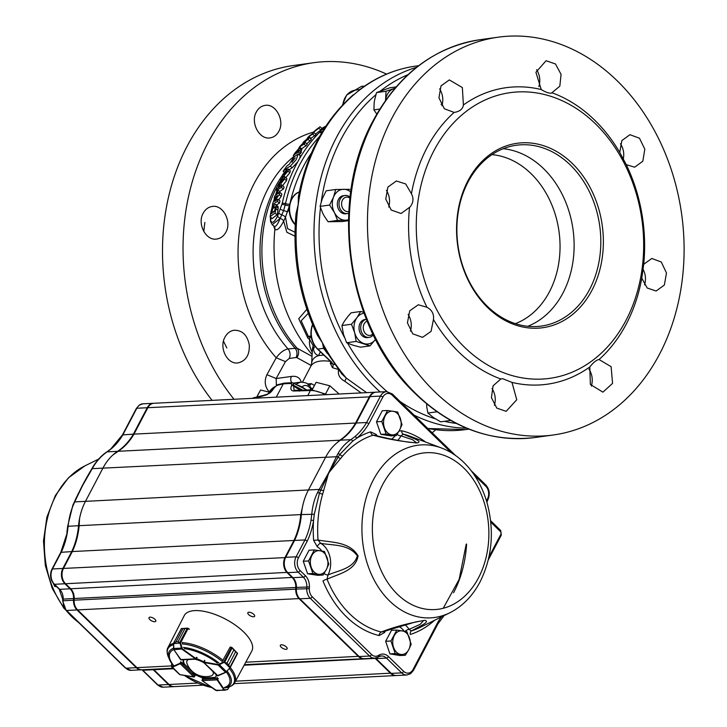 <?xml version="1.0" encoding="UTF-8"?>
<svg xmlns="http://www.w3.org/2000/svg" width="727" height="727" viewBox="0 0 727 727"><rect width="100%" height="100%" fill="white"/><g stroke="black" fill="none" stroke-linecap="round" stroke-linejoin="round"><path stroke-width="1.09" d="M311.492 152.897A148.208 116.175 82.1 0 0 290.264 202.17M319.626 136.422A150.571 118.028 82.1 0 0 285.511 203.624A3.653 0.981 -167.3 0 0 289.737 204.087M344.971 195.481L343.28 195.708A9.124 7.152 82.1 0 0 337.446 205.732A9.124 7.152 82.1 0 0 345.788 213.793L347.47 213.565A9.124 7.152 -97.9 0 1 339.127 205.505A9.124 7.152 -97.9 0 1 344.971 195.481A9.124 7.152 -97.9 0 1 350.05 197.162M348.724 213.238A9.124 7.152 -97.9 0 1 347.47 213.565M348.815 211.502A7.297 5.725 -97.9 0 1 341.617 203.124A7.297 5.725 -97.9 0 1 349.941 198.107M367.462 337.601A9.124 7.152 -97.9 0 1 360.228 333.102A9.124 7.152 -97.9 0 1 360.129 323.188A9.124 7.152 -97.9 0 1 364.954 319.517L366.435 319.317A9.124 7.152 -97.9 0 0 360.819 329.44A9.124 7.152 -97.9 0 0 369.143 337.364L367.462 337.601M373.287 334.783A9.124 7.152 -97.9 0 1 369.143 337.364M372.86 333.902A7.297 5.725 -97.9 0 1 364.045 331.412A7.297 5.725 -97.9 0 1 367.171 321.134M292.427 160.676L295.207 157.841L291.99 162.185L292.427 160.676M270.453 217.1L270.635 220.426C271.907 223.88 274.197 222.517 277.496 216.346L280.104 218.536L272.207 224.661M279.859 185.294A144.709 113.43 82.1 0 0 279.113 187.239M277.105 192.955A144.709 113.43 82.1 0 0 276.614 194.482M271.071 217.646A144.709 113.43 82.1 0 0 270.635 220.426A2.735 2.308 -11.9 0 0 270.562 221.526L272.216 224.67L273.861 226.097C275.451 227.36 277.541 224.843 280.104 218.536L277.496 216.346M307.63 383.965L311.265 383.611A3.653 2.617 -92.7 0 1 309.457 385.065M354.94 90.203L361.764 86.222L364.427 86.213M278.868 131.26C276.823 135.058 273.925 137.258 270.171 137.866C259.503 140.075 250.143 122.636 256.331 112.013C258.385 108.214 261.284 106.006 265.028 105.406C275.66 103.198 285.02 120.637 278.868 131.26M225.779 232.367C223.652 236.184 220.681 238.392 216.873 239.001C206.068 241.237 196.853 223.771 203.251 213.12C205.368 209.303 208.331 207.095 212.13 206.486C222.916 204.26 232.204 221.708 225.779 232.367M203.796 231.513L204.841 222.417M249.288 344.889C249.697 354.831 246.035 360.819 238.283 362.846C227.496 365.072 218.563 347.57 225.106 336.901C227.278 333.084 230.268 330.867 234.076 330.258C242.209 330.131 247.28 335.011 249.288 344.889M226.833 347.997L223.48 341.136M212.075 400.359A200.797 157.395 -97.9 0 1 187.103 146.3A200.797 157.395 -97.9 0 1 293.299 65.539L313.837 62.695A200.797 157.395 82.1 0 0 207.64 143.455A200.797 157.395 82.1 0 0 233.985 399.268M432.174 432.756A200.797 157.395 82.1 0 0 435.782 429.775M386.573 74.099A200.797 157.395 82.1 0 0 313.837 62.695M361.183 392.916L344.725 381.23C340 378.649 337.901 375.132 338.428 370.67L338.737 369.589L332.484 367.698L330.258 363.264L332.875 364.018A44.72 19.42 29.6 0 1 334.647 364.491M330.994 361.864L330.258 363.264L331.894 363.018M311.265 383.611L314.455 385.41M311.183 365.463L296.816 357.611A3.59 1.645 -48.5 0 0 296.08 357.52L289.192 358.475L285.447 361.637L276.224 357.775C279.931 352.749 283.857 349.787 288.001 348.896L297.034 348.188L312.028 356.348M269.508 392.271A4749.046 2295.003 -149.8 0 0 269.199 391.953C264.846 386.719 264.092 380.966 266.927 374.687L276.151 378.549L276.378 385.237M313.355 132.15A132.868 104.152 82.1 0 0 240.174 226.27A132.868 104.152 82.1 0 0 276.224 357.775L266.927 374.687M350.214 97.491L353.486 94.61C324.851 119.701 306.476 153.788 298.37 196.863L298.224 204.578L298.842 194.345M294.926 236.139L286.874 232.286L283.657 221.181C279.986 228.26 277.06 230.968 274.879 229.305A139.629 109.45 82.1 0 0 312.128 354.64M274.224 226.488L274.179 226.424A3.653 3.444 139.9 0 1 274.879 229.305L273.67 225.952M298.297 153.933L300.178 155.596L299.833 158.113L297.688 161.894L292.19 167.792L290.3 166.129A158.795 66.466 -152.3 0 0 283.166 171.272L286.711 166.183A158.795 66.466 27.7 0 1 289.282 164.266L294.026 156.905L298.297 153.933L296.116 159.795L290.3 166.129M591.969 290.273A93.092 72.973 -97.9 0 1 464.935 272.943A93.092 72.973 -97.9 0 1 533.009 143.283A93.092 72.973 -97.9 0 1 591.969 290.273M589.633 289.355A91.266 71.546 82.1 0 0 588.634 190.192A91.266 71.546 82.1 0 0 516.343 145.246A91.266 71.546 82.1 0 0 468.07 181.959A91.266 71.546 82.1 0 0 469.06 281.122A91.266 71.546 82.1 0 0 541.361 326.069A91.266 71.546 82.1 0 0 589.633 289.355M511.972 382.393L516.761 399.732L506.165 411.337L496.777 408.092L491.434 397.678L493.079 385.81L500.812 379.012L502.602 378.667L511.972 382.393A149.68 117.329 82.1 0 0 589.806 366.962L590.469 366.117C593.832 362.073 596.694 359.874 599.066 359.529L611.125 366.69L612.561 383.383L602.919 392.153L590.36 384.456L589.806 366.962M494.415 405.321C496.068 399.423 495.278 393.789 492.025 388.436M591.351 386.146C593.096 380.194 592.305 374.523 588.97 369.143M598.957 359.538L599.066 359.529A149.68 117.329 82.1 0 0 641.777 278.177L643.713 264.274L651.819 258.467L661.288 262.011L666.486 273.007L664.351 285.029L656.136 291.027L647.221 288.01L641.777 278.177M644.531 284.857C646.203 279.359 645.649 274.034 642.85 268.89M626.274 164.665L619.758 152.443L621.83 140.584L629.936 134.695L639.478 138.221L644.822 149.199L642.822 161.212L634.662 167.201L626.274 164.665A149.68 117.329 82.1 0 1 643.713 264.274M623.193 159.477C624.448 153.779 623.53 148.535 620.449 143.737M619.758 152.443A149.68 117.329 82.1 0 0 552.393 92.929C549.866 93.701 546.15 92.574 541.233 89.539L535.926 72.273L546.077 60.732L555.473 63.976L561.071 74.354L559.826 86.168L551.457 93.147M538.88 86.649C540.624 80.552 539.852 74.881 536.562 69.638M463.399 104.97L463.281 105.742C462.327 109.459 459.282 111.676 454.139 112.412L444.37 108.777L438.944 97.827L440.998 85.895L449.341 79.915L462.354 87.549L463.399 104.97A149.68 117.329 82.1 0 1 541.233 89.539M441.925 105.797C443.579 99.763 442.825 94.137 439.635 88.921M454.384 112.376L454.139 112.412A149.68 117.329 82.1 0 0 411.437 193.755C413.808 198.262 413.399 202.624 410.201 206.85L401.077 213.511L391.208 210.021L385.755 199.062L387.9 187.039L396.397 180.996L405.693 183.958L411.437 193.755M388.736 207.059C390.317 201.115 389.554 195.527 386.446 190.301M433.446 319.489L431.066 331.394L422.551 337.337L412.754 333.847L407.438 322.87L409.719 310.811L418.279 304.777L426.931 307.267C431.974 309.993 434.146 314.073 433.446 319.489A149.68 117.329 82.1 0 0 500.812 379.012M410.482 331.13C412.064 325.251 411.282 319.662 408.138 314.373M375.55 339.309A15.512 12.159 -97.9 0 1 375.495 339.382A15.512 12.159 -97.9 0 1 363.954 343.535A15.512 12.159 -97.9 0 1 354.667 332.712A15.512 12.159 -97.9 0 1 356.921 317.735L351.468 324.233L341.944 325.551L344.334 321.289A57726.981 22746.767 -40.6 0 0 348.042 316.281L351.141 312.801L360.665 311.483L356.921 317.735A15.512 12.159 -97.9 0 1 364.073 313.192M351.468 324.233L354.667 332.712L356.166 341.426L370.052 345.87L360.528 347.188L354.258 345.552A11627.529 2541.301 -171.5 0 0 351.968 344.834L346.643 342.744L343.444 334.266L341.944 325.551M348.469 220.681L342.135 221.553L328.059 221.735L324.106 215.81A11627.529 6575.406 -127.9 0 0 322.779 213.311L320.071 206.368L322.27 198.716L326.178 190.819L335.701 189.502L333.502 197.162A15.512 12.159 -97.9 0 1 343.598 189.293A15.512 12.159 -97.9 0 1 350.714 191.955M436.972 411.8L427.912 413.054L426.776 407.056A57726.981 35672.263 -90.7 0 0 426.64 403.93M376.786 114.057L373.914 109.877L374.123 103.198A11627.529 6757.729 -72.2 0 0 374.523 100.381L376.513 92.583L389.836 87.794L396.088 86.931M392.062 117.938A200.797 157.395 82.1 0 0 394.243 336.11A200.797 157.395 82.1 0 0 553.302 434.982A200.797 157.395 82.1 0 0 622.994 401.831A200.797 157.395 82.1 0 0 670.476 167.246A200.797 157.395 82.1 0 0 498.259 37.177A200.797 157.395 82.1 0 0 392.062 117.938M409.492 207.658A149.68 117.329 82.1 0 0 426.931 307.267M433.937 150.653A144.21 113.039 82.1 0 0 453.53 335.192A144.21 113.039 82.1 0 0 599.784 354.54A144.21 113.039 82.1 0 0 606.418 135.813A144.21 113.039 82.1 0 0 433.937 150.653M527.793 326.296A91.266 71.546 82.1 0 0 573.03 229.541A91.266 71.546 82.1 0 0 503.22 148.708M515.37 323.651A86.704 67.965 82.1 0 0 559.008 231.486A86.704 67.965 82.1 0 0 491.988 154.624M341.926 374.078L346.37 378.131L366.626 392.644M270.88 212.302A149.335 117.065 82.1 0 0 270.108 216.791A149.417 62.54 27.7 0 1 275.097 213.175A153.361 120.219 -97.9 0 1 275.933 208.576L276.169 205.105L275.515 204.432L274.497 204.814L271.407 209.949L270.88 212.302M277.496 206.195L278.159 206.859L277.932 210.348A150.525 117.992 82.1 0 0 277.114 214.956A146.5 61.313 -152.3 0 0 272.189 218.636L270.108 216.791M278.159 206.859L275.515 204.432M278.232 208.276L276.251 206.523M277.114 214.956L275.097 213.175M272.416 204.95A153.152 64.103 27.7 0 1 277.487 201.406A153.361 120.219 -97.9 0 1 278.032 199.189A153.76 64.358 -152.3 0 0 274.67 201.379A158.513 119.492 5.1 0 1 279.241 194.672A153.361 120.219 -97.9 0 1 279.913 192.364A155.442 65.057 -152.3 0 0 274.797 195.872A149.335 117.065 82.1 0 0 274.188 198.026A154.951 64.857 27.7 0 1 277.432 195.645A158.64 119.573 -174.8 0 0 272.979 202.624A149.335 117.065 82.1 0 0 272.416 204.95L273.416 205.832M278.032 199.189L279.995 200.916A150.525 117.992 82.1 0 0 279.459 203.142A150.307 62.913 -152.3 0 0 276.469 205.123M279.459 203.142L277.487 201.406M275.224 198.953L274.188 198.026M279.241 194.672L281.185 196.39A150.525 117.992 82.1 0 1 281.849 194.073L279.913 192.364M281.185 196.39A155.769 117.429 -174.9 0 0 278.777 199.843M282.194 185.312L284.103 187.003A150.525 117.992 82.1 0 0 283.403 189.084L281.485 187.384A153.361 120.219 -97.9 0 1 282.194 185.312A156.859 65.657 -152.3 0 0 277.051 188.793A149.335 117.065 82.1 0 0 276.478 190.474L276.651 190.547M283.403 189.084A153.697 64.33 -152.3 0 0 279.704 191.528L277.741 189.802A156.478 65.494 27.7 0 1 281.485 187.384M279.704 191.528L279.768 192.446M278.877 192.973L277.687 191.928L277.741 189.802M277.859 193.627L276.723 192.619A155.941 65.266 27.7 0 1 277.687 191.928M276.751 190.719L276.723 192.619M286.638 178.406L284.984 176.943L283.248 177.279L280.804 179.733L278.959 184.44L280.995 186.294M286.892 178.624L286.511 180.632L284.602 178.951L284.884 176.788L286.783 178.469M286.511 180.632L282.521 185.721M282.103 185.358L280.586 184.013L284.602 178.951M278.959 184.44L280.586 184.013M290.109 170.672L288.437 169.2L286.747 169.573L282.703 174.607L282.176 176.488L283.112 177.37M290.337 170.872L289.846 172.781L287.956 171.109L288.346 169.055L290.246 170.736M289.846 172.781L285.693 177.724M284.539 176.697L283.775 176.025L287.956 171.109M282.176 176.488L283.775 176.025M293.29 155.514A158.041 66.148 27.7 0 1 298.461 152.052A153.361 120.219 -97.9 0 1 299.597 150.353A157.795 66.048 -152.3 0 0 297.579 151.561A151.998 119.146 -97.9 0 1 298.397 150.389L299.515 147.726L295.235 152.67A149.335 117.065 82.1 0 0 293.29 155.514L294.39 156.487M299.597 150.353L301.496 152.034A150.525 117.992 82.1 0 0 300.36 153.733A155.287 64.994 -152.3 0 0 298.988 154.551M300.36 153.733L298.461 152.052M301.46 149.444L301.56 150.298L299.633 148.599L299.515 147.726M301.56 150.298L300.315 152.088M298.97 147.617A156.559 65.53 27.7 0 1 304.113 144.128A153.361 120.219 -97.9 0 1 305.358 142.528A156.16 65.357 -152.3 0 0 301.959 144.7A150.816 113.694 5.1 0 1 308.021 139.302A153.361 120.219 -97.9 0 1 309.448 137.657A154.651 64.73 -152.3 0 0 304.34 141.174A149.335 117.065 82.1 0 0 303.005 142.701A155.169 64.948 27.7 0 1 306.258 140.32A150.026 113.076 -174.8 0 0 300.287 145.954A149.335 117.065 82.1 0 0 298.97 147.617L299.288 147.899M305.358 142.528L307.285 144.228A150.525 117.992 82.1 0 0 306.031 145.818A153.788 64.367 -152.3 0 0 301.623 148.808M306.031 145.818L304.113 144.128M308.021 139.302L309.956 141.011A150.525 117.992 82.1 0 1 311.392 139.375L309.448 137.657M309.956 141.011A147.935 111.522 -174.9 0 0 306.767 143.773M314.082 132.687L316.054 134.431A150.525 117.992 82.1 0 0 314.637 135.876L312.665 134.141A153.361 120.219 -97.9 0 1 314.082 132.687A152.643 63.885 -152.3 0 0 309.02 136.249A149.335 117.065 82.1 0 0 307.866 137.412L307.93 137.385M314.637 135.876A150.444 62.967 -152.3 0 0 310.974 138.357L308.975 136.594A153.288 64.158 27.7 0 1 312.665 134.141M308.402 138.275L307.984 137.903L308.975 136.594M307.394 138.921L307.03 138.603A154.051 64.476 27.7 0 1 307.984 137.903M307.912 137.458L307.03 138.603M315.872 130.006A152.597 111.367 -105.1 0 1 317.317 128.752L313.873 131.687C312.028 133.332 311.938 133.532 313.582 132.296L318.799 128.188L319.544 127.107L315.9 130.033M321.588 128.915L320.798 129.96L318.799 128.188M322.161 128.588L320.125 126.798L319.544 127.107M320.798 129.96L315.6 134.077M314.046 132.705L313.582 132.296C311.938 133.532 312.028 133.332 313.873 131.687M284.13 172.145L283.148 171.281M289.119 169.736A156.051 65.312 27.7 0 1 292.19 167.792M299.833 158.113A152.325 119.401 -97.9 0 1 319.353 132.614L324.378 127.043L325.614 126.534M325.632 126.507L324.378 127.043M324.396 127.016L322.924 127.752A156.069 156.069 0 0 0 322.016 128.461M277.569 216.201L282.23 203.315A152.325 119.401 -97.9 0 1 297.688 161.894M282.23 203.315A2.735 0.736 -167.3 0 1 285.511 203.624L285.193 204.978A3.653 0.7 14.1 0 0 289.437 205.659L285.502 217.146L287.565 228.614L294.962 232.213M289.182 209.276L287.528 211.911A3.653 0.482 16 0 0 283.639 210.63L280.186 218.382A3.653 1.863 27.1 0 1 283.657 221.181L285.502 217.146A3.653 1.054 27.9 0 0 281.967 214.892A2.735 0.872 -157.1 0 1 279.004 213.12M312.265 352.322A55.461 23.209 27.7 0 1 309.802 339.791L307.885 338.146L298.752 318.726L306.839 309.284M320.471 351.913A10.95 9.596 111 0 0 318.69 355.585C315.745 354.721 314.019 352.622 313.501 349.287L313.255 345.843L309.802 339.791A10.95 5.771 127.1 0 1 309.811 337.001L311.329 337.655M323.779 355.04L318.69 355.585A43.311 18.13 27.7 0 0 311.61 363.545L312.437 349.224A49.336 20.647 -152.3 0 1 313.255 345.843A10.95 6.252 -178.5 0 1 313.928 344.58M315.009 346.252A10.95 9.051 172.3 0 0 313.501 349.287M308.23 313.301L301.16 320.834L308.375 336.392L309.811 337.001M311.056 336.019L308.375 336.392A10.95 3.481 134.6 0 0 307.885 338.146M284.366 383.111L283.266 383.856L276.287 397.16M332.021 362.855L330.985 361.864A1.827 0.809 -46.6 0 0 331.43 361.964L332.875 364.018A2.735 1.327 104.1 0 1 332.484 367.698M327.432 353.576L323.597 348.288L322.434 342.826L325.087 349.669M341.981 374.151L325.142 349.76M295.598 218.563L298.224 204.578L296.034 213.665C292.127 256.34 299.233 296.843 317.363 335.156L322.434 342.826L315.182 330.503M344.725 381.23L346.37 378.131A183.449 143.801 82.1 0 1 322.434 342.826A183.449 143.801 82.1 0 1 298.224 204.578A183.449 143.801 82.1 0 1 318.562 139.911A183.449 143.801 82.1 0 1 357.502 91.675A183.449 143.801 82.1 0 1 415.59 66.13C395.243 69.01 376.513 76.917 359.402 89.848L359.729 89.603M293.235 382.975L294.099 390.108M325.323 394.706A18.257 7.643 -152.3 0 0 310.42 390.526L293.69 391.008C290.836 390.663 290.164 388.8 291.672 385.401L291.445 383.447A1.827 1.363 -92.3 0 1 292.472 382.711L306.876 390.008M299.179 391.081L301.069 390.672M307.766 395.588L310.42 390.526A1.827 1.354 -92.9 0 1 311.447 389.781L300.287 390.344M293.69 391.008A1.827 1.39 -89.2 0 1 294.826 390.263L294.081 390.099M291.99 384.81A1.827 0.763 27.7 0 1 293.735 385.374L302.759 390.217M292.472 382.711A1.827 1.363 -92.3 0 1 292.481 382.711L284.312 383.111M291.445 383.447A750.255 394.052 -45.8 0 0 283.266 383.856A750.255 291.536 -51.1 0 0 276.505 385.519A1.827 1.49 -104.4 0 1 277.36 384.801L274.07 388C271.834 391.48 269.772 393.48 267.863 393.998L263.065 395.488M276.505 385.519L274.697 387.2A1.827 0.763 -152.3 0 0 274.388 387.409M274.697 387.2L267.091 394.688A1.827 1.454 -107.2 0 1 267.863 393.998M267.091 394.688L262.211 396.197L262.992 395.506M310.065 389.854L310.629 388.345L312.483 389.072M296.116 384.219L300.333 382.175M312.719 388.618L310.693 387.845L309.52 385.101L307.439 383.847A5.48 2.872 -58.9 0 0 307.339 383.792M297.87 385.156L302.196 386.937A3.653 1.699 -54.3 0 0 302.141 387.455M296.816 357.611A7.297 6.452 118.7 0 0 297.034 348.188A123.099 96.491 82.1 0 1 279.441 182.295M312.683 324.787A19.166 15.022 82.1 0 0 317.817 349.087L323.597 348.288A2.735 2.054 152.6 0 1 324.724 349.015M338.428 370.67L339.245 370.688M281.958 204.478A2.735 0.527 -165.9 0 1 285.193 204.978L283.639 210.63L280.458 209.331M283.166 171.272A147.245 115.42 -97.9 0 1 283.403 170.809M298.497 149.498L297.434 151.098A151.343 118.628 82.1 0 0 296.716 152.134A157.795 66.048 -152.3 0 0 295.235 153.197A150.089 117.656 -97.9 0 1 295.871 152.279L298.561 149.244M284.048 174.453L283.512 173.98L287.011 170.863L287.038 171.636L284.639 174.08L283.503 174.725L283.512 173.98L283.503 174.725M287.22 171.045L287.038 171.636M280.767 182.359L280.177 181.832L283.612 178.66L283.684 179.478L281.358 181.977L280.213 182.622L280.177 181.832L280.213 182.622M283.839 178.86L283.684 179.478M271.271 213.783A150.089 117.656 -97.9 0 1 271.48 212.62L271.925 210.466L273.952 207.113L275.088 206.813L274.97 209.458A152.77 119.755 82.1 0 0 274.615 211.384A150.216 62.876 -152.3 0 0 271.271 213.783M274.861 210.067L274.124 211.693M275.197 208.204L273.952 207.113M273.661 212.002L271.925 210.466M363.718 312.228L360.665 311.483M370.052 345.87L375.495 339.382M356.166 341.426L346.643 342.744M334.438 212.62A15.512 12.159 -97.9 0 1 333.502 197.162L329.595 205.05L334.438 212.62L337.573 220.417L345.47 220.208A15.512 12.159 -97.9 0 1 334.438 212.62M348.487 219.681A15.512 12.159 -97.9 0 1 345.47 220.208L348.478 220.199M349.787 189.32L335.701 189.502M329.595 205.05L320.071 206.368M337.573 220.417L328.059 221.735M385.51 100.426A15.512 12.159 -97.9 0 1 385.592 99.799A15.512 12.159 -97.9 0 1 393.552 88.758A15.512 12.159 -97.9 0 1 394.834 88.394M394.961 88.24L386.037 91.266L385.592 99.799M386.037 91.266L376.513 92.583M379.785 109.068L373.914 109.877M449.222 419.615L450.177 420.506L440.653 421.824L433.428 417.562L427.912 413.054M180.278 642.859L178.024 641.796L180.469 643.15L182.495 648.938L196.226 658.807L180.496 659.598M195.654 658.98L196.226 658.807L195.654 658.98L182.168 649.302L181.405 648.12L173.58 648.493L173.762 649.402M182.368 643.35L182.45 642.404M189.293 629.364L187.184 628.273L184.967 628.591L187.357 628.128L181.723 628.601M189.284 629.1L188.184 628.31L180.469 643.15L173.644 643.586L173.935 642.713L176.025 641.896L173.58 643.222L181.368 628.555M179.678 642.613L187.357 628.128M181.841 647.984L181.405 648.12L180.032 643.277M182.495 648.938L173.926 649.702L180.623 659.707M173.644 643.586L173.58 648.493L173.608 643.577M171.772 664.76L172.072 666.813L179.996 663.26L181.55 663.297L180.223 663.733L193.891 677.01L195.163 674.738M171.754 666.686L171.545 665.06M172.072 666.813L179.905 674.62M179.705 674.592L194.263 676.928M171.926 663.806L171.472 664.76M193.764 677.001L179.796 674.656L171.754 667.104M202.042 680.354L202.324 679.345L202.133 680.636L217.1 679.863L216.564 678.609L217.637 679.718L218.264 678.527M215.574 690.25L224.698 690.223L227.742 689.478L228.923 687.079M202.006 680.454L215.646 690.305L224.416 690.241M229.196 686.988L227.587 689.523L216.873 690.632M217.5 679.554L217.1 679.863L223.861 689.878L224.916 689.914M216.928 674.801L203.887 662.551L204.869 660.443M230.086 667.64L237.429 653.1L235.666 651.746L228.723 664.96L229.841 668.131L228.723 664.951L226.924 663.197L223.98 661.979L226.915 663.197L233.849 649.983L232.167 647.957L230.095 647.212L222.544 660.925M237.556 653.464L233.858 649.993L226.915 663.197M233.858 649.993L232.04 647.566L237.611 653.409L230.014 667.886L223.98 661.979M226.679 671.648L225.561 672.302L226.46 671.639L219.381 664.732L218.1 665.014L218.109 664.514L223.643 662.033L231.513 647.275L230.268 647.066L231.404 647.303M204.414 660.552L203.678 662.515L217.191 675.701L225.561 672.302L218.1 665.014L203.887 662.551M237.429 653.1L229.859 667.386M225.679 672.348L217.882 675.846L225.861 672.339L229.632 668.086M232.213 647.757L224.643 662.288M223.843 662.442L219.381 664.732L219.172 664.324M183.54 659.762A18.257 7.643 -152.3 0 0 183.495 659.843A18.257 7.643 -152.3 0 0 183.958 664.514L180.641 662.097M173.562 643.359A37.704 15.785 27.7 0 0 168.01 647.493L184.258 615.587A38.149 15.967 27.7 0 1 225.497 619.113A38.149 15.967 27.7 0 1 251.815 651.056L234.776 682.544A37.704 15.785 27.7 0 0 230.232 667.468M196.853 657.944L196.472 657.326L195.536 658.889M203.733 661.843A18.257 7.643 -152.3 0 0 196.454 658.735M214.783 678A18.257 7.643 -152.3 0 0 215.819 676.819A18.257 7.643 -152.3 0 0 216.183 674.72M218.282 678.555L216.973 677.882M192.946 673.257A18.257 7.643 -152.3 0 0 204.905 678.491L202.433 678.773M183.622 659.762A18.257 7.643 -152.3 0 0 184.349 663.787L183.958 664.514M215.983 676.437A18.257 7.643 -152.3 0 1 215.165 677.264L215.019 677.546M193.182 672.811L193.327 672.53A18.257 7.643 -152.3 0 0 205.287 677.755L204.905 678.491M399.041 431.084L401.804 430.775A3.653 2.399 -76.4 0 0 403.221 434.146C410.155 437.4 424.214 441.443 416.944 442.943C400.777 441.425 386.146 438.844 373.06 435.2L374.387 435.228C386.464 438.281 398.069 440.626 409.201 442.252L416.689 442.834L412.454 439.653L401.022 435.864A20.992 15.558 -92.9 0 1 397.678 440.362M340.5 458.51A3.653 1.781 -139.3 0 1 338.128 457.174L329.349 472.114A1.827 0.818 -153.9 0 0 328.977 472.105L336.401 456.738L338.273 456.91L336.528 456.465L337.91 453.748C341.199 447.923 345.516 443.225 350.85 439.671L354.821 436.709A63.885 47.337 87.1 0 0 366.617 422.505L368.934 423.559A65.712 48.691 -92.9 0 1 356.784 438.208L352.659 441.162L339.818 454.393A3.653 1.936 -139.2 0 0 342.599 456.056L329.349 472.114A28.471 14.849 134.1 0 1 328.868 473.059A28.471 14.849 134.1 0 1 328.35 474.013L322.661 494.042A3.653 1.036 16.2 0 1 319.426 493.233L314.291 514.253L313.573 520.523L311.02 520.141L311.792 514.053C312.501 506.11 314.418 498.94 317.545 492.542L319.089 489.68L320.743 490.316L319.426 493.233A1.827 0.618 -153.3 0 0 317.545 492.542M322.661 494.042A100.571 74.517 87.1 0 0 318.026 540.025L320.716 543.342A20.992 15.558 -92.9 0 1 327.995 574.966C338.664 570.313 353.631 568.65 357.348 555.891C348.696 543.841 332.948 545.568 320.716 543.342A3.653 2.226 -60.7 0 0 317.29 546.822L313.628 540.361L318.026 540.025C331.43 542.596 349.487 541.433 358.102 555.873C355.358 571.013 338.591 573.785 327.05 579.228A3.653 1.045 -22.1 0 0 322.97 580.928A104.088 77.126 -92.9 0 0 379.085 635.552A3.653 2.399 103.6 0 1 381.266 631.999C394.343 626.947 408.856 623.066 424.804 620.34C431.02 621.739 418.116 626.928 411.427 630.945A3.653 2.408 -107.6 0 0 410.301 634.462A104.088 77.126 -92.9 0 0 434.573 620.285M375.623 435.528A3.653 1.509 -32.8 0 1 376.268 434.492L370.588 431.865A3.653 2.408 -107.6 0 0 373.06 435.2A100.571 74.517 87.1 0 0 342.599 456.056M383.765 631.463A3.653 1.545 -151.8 0 0 384.528 632.535L379.085 635.552M375.495 658.089A10.95 8.115 -92.9 0 1 376.086 658.617L391.271 673.402A10.95 8.115 87.1 0 0 396.442 675.528L406.847 675.01A10.95 8.115 -92.9 0 1 401.686 672.875L391.271 673.402M356.212 423.023L366.617 422.505L380.485 396.088A10.95 8.115 -92.9 0 1 386.619 391.644L376.213 392.162A10.95 8.115 87.1 0 0 370.079 396.606L356.212 423.023A63.885 47.337 -92.9 0 1 340.436 440.189A54.761 40.576 87.1 0 0 325.76 457.001L308.321 490.216A54.761 40.576 87.1 0 0 301.387 514.58A63.885 47.337 -92.9 0 1 294.562 540.452L285.702 557.327A10.95 8.115 87.1 0 0 287.756 572.64L292.926 577.674A10.95 8.115 -92.9 0 1 296.416 587.398L296.343 589.088A10.95 8.115 87.1 0 0 299.833 598.812L359.156 656.554A10.95 8.115 87.1 0 0 364.327 658.689L374.732 658.162A10.95 8.115 -92.9 0 1 369.561 656.036L359.156 656.554M327.995 473.977A1.827 0.709 -150.8 0 1 328.35 474.013L320.88 490.025L319.253 489.407L327.995 473.977A27.481 14.431 -45.8 0 0 328.977 472.105M311.02 520.141A63.885 47.337 87.1 0 1 304.967 539.934L307.321 540.915L298.443 557.836A9.124 6.761 87.1 0 0 300.151 570.586L305.331 575.62A12.777 9.469 -92.9 0 1 309.393 586.971L309.329 588.661A9.124 6.761 87.1 0 0 312.237 596.767L371.561 654.509A1.827 0.963 -45.8 0 1 369.561 656.036L310.238 598.294A10.95 8.115 -92.9 0 1 306.758 588.561L306.821 586.88A10.95 8.115 87.1 0 0 303.332 577.156L298.161 572.122A10.95 8.115 -92.9 0 1 296.107 556.809L304.967 539.934L294.562 540.452M416.544 442.834L415.09 442.916M404.903 624.72A20.992 15.558 -92.9 0 1 409.101 629.364L420.279 624.284L423.559 620.531M320.743 490.316L320.88 490.025A3.653 1.209 15.7 0 0 323.651 490.598M337.91 453.748A1.827 0.909 -151.3 0 1 339.818 454.393L338.273 456.91M441.562 448.014C453.357 452.539 463.462 460.418 471.887 471.65C478.866 481.074 484.046 491.879 487.408 504.084C494.46 531.828 492.015 557.763 480.065 581.891C472.577 596.058 462.49 606.363 449.795 612.797A86.613 64.176 -92.9 0 1 362.064 534.581A86.613 64.176 -92.9 0 1 441.562 448.014L410.137 436.264A100.571 74.517 87.1 0 0 403.221 434.146L401.022 435.864A3.653 1.545 -151.8 0 1 397.06 434.373M382.647 631.854L381.266 631.999A100.571 74.517 87.1 0 1 327.05 579.228L327.995 574.966A3.653 1.509 27.2 0 1 324.033 573.539M449.795 612.797L419.688 627.61A100.571 74.517 87.1 0 1 411.427 630.945L409.101 629.364A3.653 1.509 -32.8 0 0 405.084 631.363M370.588 431.865A104.088 77.126 -92.9 0 0 356.784 438.208A1.827 1.072 -129.8 0 0 354.821 436.709M56.261 586.326L54.725 586.407L53.389 583.481M56.715 586.771L54.725 586.407M397.687 412.036L387.564 410.501L381.784 421.515L386.119 434.064L396.251 435.6L399.586 430.075L402.031 424.586L397.687 412.036M396.251 435.6L390.944 435.864L380.821 434.337L376.477 421.778L382.257 410.764L387.564 410.501M380.821 434.337L386.119 434.064M376.477 421.778L381.784 421.515M393.08 411.246A11.868 8.788 87.1 0 0 385.119 415.989A11.868 8.788 87.1 0 0 384.401 427.767A11.868 8.788 87.1 0 0 391.635 434.81A11.868 8.788 87.1 0 0 399.586 430.075A11.868 8.788 87.1 0 0 400.313 418.289A11.868 8.788 87.1 0 0 393.08 411.246M324.478 551.475L314.355 549.939L308.566 560.962L312.91 573.512L323.042 575.048L326.378 569.514L328.822 564.025L324.478 551.475M323.042 575.048L317.735 575.311L307.603 573.776L303.268 561.226L309.048 550.212L314.355 549.939M307.603 573.776L312.91 573.512M303.268 561.226L308.566 560.962M319.862 550.684A11.868 8.788 87.1 0 0 311.91 555.428A11.868 8.788 87.1 0 0 311.192 567.214A11.868 8.788 87.1 0 0 318.426 574.257A11.868 8.788 87.1 0 0 326.378 569.514A11.868 8.788 87.1 0 0 327.105 557.727A11.868 8.788 87.1 0 0 319.862 550.684M390.953 641.005L395.206 653.609L405.321 655.272L408.701 649.784L411.191 644.331L406.938 631.736L396.815 630.064L390.953 641.005L385.646 641.269L391.508 630.327L396.815 630.064M405.321 655.272L400.014 655.536L389.899 653.873L385.646 641.269M389.899 653.873L395.206 653.609M393.525 647.284A11.868 8.788 87.1 0 0 400.713 654.418A11.868 8.788 87.1 0 0 408.701 649.784A11.868 8.788 87.1 0 0 409.51 638.015A11.868 8.788 87.1 0 0 402.322 630.872A11.868 8.788 87.1 0 0 394.334 635.516A11.868 8.788 87.1 0 0 393.525 647.284M188.393 659.534A14.658 6.134 -152.3 0 0 187.103 663.796A20.083 20.083 0 0 0 210.521 676.083A14.658 6.134 -152.3 0 0 212.811 674.738A14.658 6.134 -152.3 0 0 213.084 671.693M203.842 662.688A14.658 6.134 -152.3 0 0 194.845 659.225M253.814 614.379A3.835 1.608 -152.3 0 0 250.352 612.425A3.835 1.608 -152.3 0 0 247.852 612.725A3.835 1.608 -152.3 0 0 250.497 615.923A3.835 1.608 -152.3 0 0 254.641 616.287A3.835 1.608 -152.3 0 0 253.814 614.379M286.32 646.921A3.835 1.608 -152.3 0 0 282.848 644.976A3.835 1.608 -152.3 0 0 280.349 645.276A3.835 1.608 -152.3 0 0 283.003 648.475A3.835 1.608 -152.3 0 0 287.138 648.838A3.835 1.608 -152.3 0 0 286.32 646.921M154.969 619.313A3.835 1.608 -152.3 0 0 151.507 617.359A3.835 1.608 -152.3 0 0 149.008 617.659A3.835 1.608 -152.3 0 0 151.652 620.867A3.835 1.608 -152.3 0 0 155.796 621.221A3.835 1.608 -152.3 0 0 154.969 619.313M319.253 489.407L85.477 501.348L102.916 468.133L85.477 501.348A54.761 40.576 87.1 0 0 79.552 518.524L79.152 525.676A63.885 47.337 -92.9 0 1 72.327 551.548L63.467 568.432A10.95 8.115 87.1 0 0 65.521 583.736L70.692 588.77A10.95 8.115 -92.9 0 1 74.181 598.503L74.118 600.184A10.95 8.115 87.1 0 0 77.607 609.908L136.93 667.65A10.95 8.115 87.1 0 0 142.092 669.785L172.835 668.249M364.018 658.689A10.95 8.115 -92.9 0 1 363.718 658.717A10.95 8.115 -92.9 0 1 358.547 656.581L299.224 598.839A10.95 8.115 -92.9 0 1 295.735 589.115L295.798 587.434A10.95 8.115 87.1 0 0 292.318 577.701L287.138 572.667A10.95 8.115 -92.9 0 1 285.084 557.364L293.944 540.479A63.885 47.337 87.1 0 0 300.769 514.607L302.396 507.391A54.761 40.576 87.1 0 1 308.321 490.216L325.76 457.001A54.761 40.576 87.1 0 1 335.774 443.815L339.827 440.217A63.885 47.337 87.1 0 0 355.594 423.059L133.977 434.119A63.885 47.337 -92.9 0 1 118.21 451.285L112.93 454.948A54.761 40.576 87.1 0 0 102.916 468.133A54.761 40.576 87.1 0 1 117.592 451.322A63.885 47.337 -92.9 0 0 133.368 434.155L122.454 434.919L136.331 408.483A1.827 0.763 27.7 0 1 136.83 408.256L147.236 407.729L133.368 434.155M153.306 669.222A10.95 8.115 -92.9 0 1 153.851 669.712L169.046 684.498A10.95 8.115 87.1 0 0 174.216 686.624L202.824 685.197M396.133 675.537A10.95 8.115 -92.9 0 1 395.833 675.565A10.95 8.115 -92.9 0 1 390.663 673.429L375.468 658.644A10.95 8.115 87.1 0 0 374.923 658.153M294.435 540.688A10603.54 9493.302 -174.4 0 0 293.944 540.479L72.327 551.548M356.066 423.268A10603.54 9493.302 5.6 0 1 355.594 423.059L369.47 396.633A10.95 8.115 -92.9 0 1 375.605 392.198L153.988 403.267A10.95 8.115 87.1 0 0 147.854 407.702L133.977 434.119M51.135 571.186L58.196 557.3M75.117 500.167L81.96 486.318A1.827 0.818 26.1 0 1 82.251 486.245A27.481 14.431 134.2 0 1 83.232 484.382L93.819 465.934C97.509 460.091 101.962 455.393 107.187 451.84L117.592 451.322M88.694 474.013L82.96 484.418A28.471 15.058 -45.6 0 0 82.442 485.372A28.471 15.058 -45.6 0 0 81.96 486.318L72.918 505.038A1.827 0.782 22.1 0 1 72.918 505.038L72.918 505.038A1.827 0.782 22.1 0 1 73.454 504.738L74.699 501.884L85.477 501.348A54.761 40.576 87.1 0 0 78.543 525.703A63.885 47.337 -92.9 0 1 71.719 551.584L62.858 568.459A10.95 8.115 87.1 0 0 64.912 583.763L70.083 588.806A10.95 8.115 -92.9 0 1 73.572 598.53L73.5 600.211A10.95 8.115 87.1 0 0 76.989 609.944L136.312 667.686A10.95 8.115 87.1 0 0 141.483 669.812A10.95 8.115 87.1 0 0 141.792 669.794M152.697 669.258A10.95 8.115 -92.9 0 1 153.243 669.74L168.428 684.525A10.95 8.115 87.1 0 0 173.599 686.661A10.95 8.115 87.1 0 0 173.907 686.633M153.679 403.285A10.95 8.115 87.1 0 0 153.37 403.294A10.95 8.115 87.1 0 0 147.236 407.729M122.463 434.891L110.74 449.032A1.827 1.072 50.2 0 1 111.167 448.877L107.187 451.84A1.827 1.127 56.6 0 0 106.805 451.958L106.805 451.958C102.071 454.948 97.591 459.673 93.356 466.116A1.827 0.736 33.2 0 1 93.819 465.934M74.699 501.884L82.251 486.245M73.454 504.738C70.728 511.117 68.947 518.278 68.129 526.23L67.366 532.309L60.804 552.347L71.719 551.584M55.488 562.453L51.499 570.168M74.572 501.685L78.343 493.451M83.232 484.382A1.827 0.709 29.2 0 0 82.96 484.418L86.413 478.057M92.138 468.67L91.711 469.224L92.138 468.67L336.401 456.738M270.38 392.489L260.566 389.99L256.767 397.033M256.895 397.006L260.566 389.99M339.136 394.016L329.822 385.792L316.145 382.302L312.119 389.763M325.678 393.689L329.822 385.792M312.219 389.763L316.145 382.302M282.04 178.26L282.649 176.961A143.21 112.258 82.1 0 0 282.121 178.188M279.268 184.776A143.21 112.258 82.1 0 0 277.987 188.057M276.833 191.246A143.21 112.258 82.1 0 0 275.46 195.345M274.533 198.335A143.21 112.258 82.1 0 0 273.616 201.543M272.67 205.168A143.21 112.258 82.1 0 0 271.825 208.694M330.494 361.401A41.984 17.575 -152.3 0 0 310.792 366.317L302.487 382.157M294.153 156.278A122.3 95.873 82.1 0 0 288.001 348.896A7.297 5.725 82.1 0 1 289.192 358.475M282.376 175.407A122.3 95.873 82.1 0 0 294.898 347.942A7.297 5.725 82.1 0 1 296.08 357.52M282.403 177.479A123.099 96.491 82.1 0 0 281.64 178.678M375.841 94.755A179.896 141.02 82.1 0 0 341.081 139.22A179.896 141.02 82.1 0 0 321.298 201.479M320.489 207.677A179.896 141.02 82.1 0 0 344.389 337.301M347.606 343.171A179.896 141.02 82.1 0 0 387.146 391.644M400.114 401.549A179.896 141.02 82.1 0 0 435.418 418.861M444.397 421.306A179.896 141.02 82.1 0 0 456.238 423.423M407.983 74.663A179.896 141.02 82.1 0 0 380.385 91.029M442.343 104.179A142.092 111.385 82.1 0 0 441.071 104.361M373.805 120.464A200.797 157.395 82.1 0 0 375.986 338.637A200.797 157.395 82.1 0 0 535.036 437.509C489.107 442.788 447.587 426.585 410.473 388.89C346.243 324.315 328.967 200.697 372.996 120.918C398.469 74.209 434.137 47.146 480.002 39.712A200.797 157.395 82.1 0 0 373.805 120.464M416.535 67.338A183.449 143.801 82.1 0 0 336.465 137.439A183.449 143.801 82.1 0 0 380.157 391.971M414.063 415.126A183.449 143.801 82.1 0 0 466.452 428.148M427.685 428.385A183.449 143.801 82.1 0 0 465.88 429.566L468.924 429.148M277.932 210.348L275.933 208.576M262.211 396.197L253.714 398.287M330.985 361.864L317.372 348.978A1.827 0.809 -46.6 0 0 317.817 349.087L331.43 361.964M359.829 89.521L355.13 90.175A19.166 15.022 82.1 0 0 342.862 104.679M299.306 192.01A19.166 15.022 82.1 0 0 289.746 206.05A19.166 15.022 82.1 0 0 295.226 224.343M291.672 385.401A1.827 0.763 27.7 0 1 293.426 385.973L300.396 390.335M253.005 398.314A1.827 1.499 -103.8 0 1 253.787 397.76L252.142 398.36M310.629 388.345L308.339 386.428C305.794 385.01 303.75 385.174 302.196 386.937A5343.414 3328.206 -119.5 0 1 305.249 389.127M308.339 386.428A5.48 2.872 -58.9 0 0 307.457 383.856A5.48 2.872 -58.9 0 0 307.439 383.847C306.749 382.92 304.322 382.366 300.187 382.193L293.944 383.056M285.447 361.637L276.16 378.549L291.427 376.432A31.297 14.358 131.5 0 1 301.223 382.111M291.427 376.432A5.48 4.289 82.1 0 0 291.691 382.738M274.806 386.737A7.297 3.135 -44.6 0 0 269.199 391.953M320.062 131.896A2.735 1.645 44.4 0 1 322.097 132.16M321.516 133.141A2.735 1.463 -135.2 0 0 319.353 132.614M322.434 129.37A2.735 2.245 42.3 0 1 324.006 129.042M323.76 127.87A2.735 2.535 39.8 0 1 325.042 127.416M286.702 172.235L285.838 171.472M283.385 180.105L282.43 179.26M272.08 213.147L271.48 212.62M178.033 641.796L184.958 628.591L178.033 641.796L176.034 641.896L182.968 628.682L176.025 641.896M173.78 649.356L173.544 648.384M188.202 628.373L189.265 629.128M184.967 628.591L182.968 628.682M194.545 675.919L181.55 663.297L181.941 662.551M180.151 663.224L180.85 661.643M184.258 663.96L193.246 672.684M194.781 674.374L184.185 664.087M171.545 664.642L171.963 663.842M180.132 663.76L172.199 667.304M195.154 675.592L193.945 677.046M217.182 677.428L216.564 678.609L202.324 679.345L202.715 678.6M205.159 678L215.047 677.482M215.31 677.528L205.132 678.055M217.182 679.954L217.637 679.718L224.316 689.632M227.551 689.532L224.734 690.205M182.359 642.613A37.704 15.785 27.7 0 1 223.116 660.443L223.125 660.452M204.005 662.561L204.023 662.061L218.109 664.514M228.723 664.96L235.666 651.746M173.008 665.187A34.76 14.549 27.7 0 1 169.455 659.498A34.76 14.549 27.7 0 1 173.48 648.23M183.422 647.412A34.76 14.549 27.7 0 1 218.818 662.897M227.16 671.13A34.76 14.549 27.7 0 1 225.07 687.951M229.414 668.604A37.168 15.558 27.7 0 1 226.988 687.597C231.377 686.37 233.967 684.689 234.776 682.544M182.15 643.958A37.168 15.558 27.7 0 1 222.217 661.479M173.062 665.305L168.364 656.981A37.168 15.558 27.7 0 1 173.535 644.649M173.462 665.314A33.469 14.013 27.7 0 1 173.762 649.584M184.34 648.666A33.469 14.013 27.7 0 1 217.391 663.115M226.351 672.012A33.469 14.013 27.7 0 1 224.27 687.533M211.621 687.469A33.469 14.013 27.7 0 1 184.513 675.465M478.53 577.783A78.552 58.205 -92.9 0 1 377.958 562.544A78.552 58.205 -92.9 0 1 435.4 453.139A78.552 58.205 -92.9 0 1 478.53 577.783M453.575 592.769A100.571 74.517 87.1 0 0 466.598 544.032M313.628 540.361A104.088 77.126 -92.9 0 1 313.573 520.523A65.712 48.691 -92.9 0 1 307.321 540.915M371.561 654.509A9.124 6.761 87.1 0 0 378.131 655.627L379.285 654.991A12.777 9.469 -92.9 0 1 388.482 656.563L403.676 671.348A9.124 6.761 87.1 0 0 413.1 669.431L437.418 623.103A38.331 28.398 -92.9 0 1 441.589 616.841M488.944 556.991L500.903 534.218A1.827 1.354 87.1 0 0 500.558 531.664L490.77 522.131M486.527 501.057A16.43 12.168 -92.9 0 1 487.463 498.949A9.124 6.761 87.1 0 0 485.745 486.19L474.286 475.031M451.431 452.785L392.244 395.188A9.124 6.761 87.1 0 0 382.829 397.106L368.934 423.559M376.268 434.492A17.339 12.85 87.1 0 0 377.313 435.946M391.517 439.144A17.339 12.85 87.1 0 0 395.197 435.655M401.804 430.775A104.088 77.126 -92.9 0 1 425.668 442.071M404.203 631.2A17.339 12.85 87.1 0 0 398.76 626.547M385.574 630.836A17.339 12.85 87.1 0 0 384.528 632.535M321.807 550.993A17.339 12.85 87.1 0 0 317.29 546.822M403.676 671.348A1.827 0.963 -45.8 0 1 401.686 672.875L386.491 658.089A10.95 8.115 87.1 0 0 381.321 655.963A10.95 8.115 87.1 0 0 379.158 656.472M388.482 656.563A1.827 0.963 -45.8 0 1 386.491 658.089L376.086 658.617M382.829 397.106A1.827 0.763 -152.3 0 0 380.485 396.088L370.079 396.606M352.659 441.162A1.827 1.118 -123.3 0 0 350.85 439.671L340.436 440.189M314.291 514.253L301.387 514.58M298.443 557.836A1.827 0.763 27.7 0 0 296.107 556.809L285.702 557.327M300.151 570.586A1.827 0.963 -45.8 0 1 298.161 572.122L287.756 572.64M305.331 575.62A1.827 0.963 -45.8 0 1 303.332 577.156L292.926 577.674M309.393 586.971L296.416 587.398M309.329 588.661L296.343 589.088M312.237 596.767A1.827 0.963 -45.8 0 1 310.238 598.294L299.833 598.812M378.603 656.745A1.827 1.154 -118.8 0 0 378.94 656.654L377.786 657.29A1.827 1.154 -118.8 0 1 377.449 657.381A10.95 8.115 -92.9 0 1 374.732 658.162L377.786 657.29A1.827 1.154 -118.8 0 0 378.131 655.627M487.463 498.949A1.827 0.763 27.7 0 1 487.853 499.858L486.863 502.184M500.558 531.664A1.827 0.963 134.2 0 0 500.612 530.419L490.607 520.677A1.827 0.963 134.2 0 1 490.707 521.523M485.745 486.19A1.827 0.963 -45.8 0 0 485.8 484.945C489.544 489.335 490.234 494.305 487.853 499.858M500.612 530.419L501.294 535.127A1.827 0.763 -152.3 0 0 500.903 534.218M392.244 395.188A1.827 0.963 -45.8 0 0 392.298 393.934L455.493 455.456M444.079 615.605L437.808 624.011A1.827 0.763 -152.3 0 0 437.418 623.103M437.808 624.011L413.49 670.339A1.827 0.763 -152.3 0 0 413.1 669.431M381.321 655.963L378.94 656.654A1.827 1.154 -118.8 0 0 379.285 654.991M391.026 673.157L235.512 681.181M197.571 683.071L169.046 684.498M375.823 658.371L244.163 665.205M173.335 668.74L153.851 669.712M358.902 656.308L245.771 662.215M171.572 665.923L136.93 667.65M296.343 589.134L74.118 600.184M299.588 598.566L77.607 609.908M296.407 587.452L74.181 598.503M292.672 577.429L70.692 588.77M287.51 572.385L65.521 583.736M285.575 557.573L63.467 568.432M300.769 514.607L79.152 525.676M339.827 440.217L118.21 451.285M369.952 396.842L147.854 407.702M78.643 622.53A86.613 64.176 -92.9 0 1 66.012 610.226M64.485 608.29A86.613 64.176 -92.9 0 1 84.995 465.816L98.654 459.091M173.599 686.661L163.193 687.179A10.95 8.115 -92.9 0 1 158.023 685.043L142.828 670.258A10.95 8.115 87.1 0 0 142.292 669.776M168.428 684.525L158.023 685.043A1.827 0.963 134.2 0 1 157.523 684.889L142.328 670.103A1.827 0.963 134.2 0 0 142.828 670.258L153.243 669.74M111.167 448.877A63.885 47.337 87.1 0 0 122.963 434.673L136.83 408.256A10.95 8.115 -92.9 0 1 142.965 403.812L153.37 403.294M72.918 505.038L67.656 526.33L78.543 525.703M141.483 669.812L131.078 670.339A10.95 8.115 -92.9 0 1 125.907 668.204L66.584 610.462A10.95 8.115 -92.9 0 1 63.095 600.738L63.167 599.048A10.95 8.115 87.1 0 0 59.678 589.324L54.507 584.29A10.95 8.115 -92.9 0 1 52.444 568.977L61.313 552.102A63.885 47.337 87.1 0 0 67.366 532.309M64.912 583.763L54.507 584.29A1.827 0.963 134.2 0 1 53.998 584.126C50.254 579.737 49.563 574.766 51.944 569.214A1.827 0.763 -152.3 0 1 52.444 568.977L62.858 568.459M73.572 598.53L62.695 599.13L59.169 589.161A1.827 0.963 134.2 0 0 59.678 589.324L70.083 588.806M76.989 609.944L66.584 610.462A1.827 0.963 134.2 0 1 66.084 610.298L62.622 600.811L73.5 600.211M131.078 670.339L125.407 668.04A1.827 0.963 134.2 0 0 125.907 668.204L136.312 667.686M106.533 452.276A1.827 1.127 56.6 0 1 106.805 451.958L110.74 449.032M271.625 209.267L272.607 205.114M273.488 201.761L274.479 198.289M275.369 195.409L276.823 191.101M277.914 188.111L279.232 184.74M535.036 437.509L553.302 434.982M480.002 39.712L498.259 37.177M415.59 66.13L418.643 65.703M277.868 206.359L275.878 204.605M302.032 149.18L300.097 147.463M465.88 429.566L427.83 428.53M310.792 366.317L311.61 363.545M327.314 394.607L311.447 389.781M300.26 390.344L294.826 390.263M284.13 383.138L277.36 384.801M263.029 395.497L253.787 397.76M317.372 348.978C310.92 341.899 309.302 333.702 312.528 324.415M295.053 224.534C285.457 215.301 288.246 194.845 299.987 191.746M342.435 105.133L346.643 95.037L355.13 90.175M325.814 126.225L323.524 127.289M270.562 221.526L270.335 217M315.627 130.16A158.813 158.813 0 0 0 314.664 130.996M181.596 628.401L173.68 642.941L173.78 649.611L181.132 659.88L195.999 659.162L197.09 657.517M193.264 672.639L184.276 663.915M216.701 690.65L202.033 680.608L202.488 678.673M215.092 677.4L205.205 677.918M168.01 647.493C166.683 649.32 166.792 652.482 168.364 656.981M184.095 675.392L212.084 687.806M382.656 631.854L415.308 622.003L423.759 620.522M443.243 608.281L459.164 579.364L466.207 544.169M471.169 470.705L485.8 484.945M501.294 535.127L488.271 559.926M392.298 393.934L386.619 391.644M413.49 670.339L410.546 673.729L406.847 675.01M395.833 675.565L234.067 683.644M363.718 658.717L244.445 664.669M79.288 623.157L63.831 608.181L52.244 588.416L45.301 565.424L43.484 541.006L46.919 517.07L55.397 495.469L68.374 477.893L84.995 465.816M136.331 408.483L139.266 405.093L142.965 403.812M163.193 687.179L157.523 684.889M93.356 466.116L86.386 478.093M125.407 668.04L66.084 610.298M62.622 600.811L62.695 599.13M67.656 526.33L66.884 532.464M59.169 589.161L53.998 584.126M51.944 569.214L60.814 552.329"/></g></svg>
